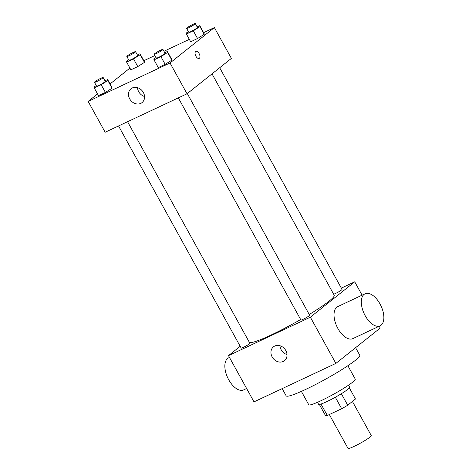 <?xml version="1.0" encoding="UTF-8"?>
<svg xmlns="http://www.w3.org/2000/svg" width="472" height="472" viewBox="0 0 472 472"><rect width="100%" height="100%" fill="white"/><g stroke="black" fill="none" stroke-linecap="round" stroke-linejoin="round"><path stroke-width="0.71" d="M329.326 414.54L348.023 448.4A13.275 1.404 -28.9 0 0 357.109 444.925A13.275 1.404 -28.9 0 0 369.877 437.178A13.275 1.404 -28.9 0 0 371.263 435.567L352.425 401.448M335.327 397.235L341.675 408.74L327.32 415.484A17.134 1.811 -28.9 0 1 325.527 415.625L319.355 404.451M349.351 387.896L355.481 399.011L347.705 405.212A17.134 1.811 -28.9 0 1 341.675 408.74M341.356 393.719L347.705 405.212M348.501 385.187L349.622 387.211A17.7 1.87 151.1 0 1 335.031 397.4A17.7 1.87 151.1 0 1 318.629 404.315L317.514 402.291M321.001 404.044L327.32 415.484M347.87 365.723L355.239 379.081A26.544 2.802 151.1 0 1 333.356 394.368A26.544 2.802 151.1 0 1 308.759 404.74L301.384 391.382M355.599 347.681L359.758 355.227A42.032 4.437 151.1 0 1 325.108 379.429A42.032 4.437 151.1 0 1 286.162 395.855L282.173 388.627M379.234 326.229L380.231 328.034L335.875 363.411L253.995 401.861L228.483 355.64L240.189 346.3M341.327 288.103L354.72 281.813L362.095 295.171M187.301 93.568L309.644 315.202A4.974 0.525 151.1 0 1 305.543 318.063A4.974 0.525 151.1 0 1 300.935 320.01L178.316 97.875M219.681 67.744L342.029 289.377A4.974 0.525 151.1 0 1 338.66 291.832A4.974 0.525 151.1 0 1 333.651 294.198M354.72 281.813L310.358 317.19L228.483 355.64M127.57 121.711L249.877 343.268A4.974 0.525 151.1 0 1 245.776 346.135A4.974 0.525 151.1 0 1 241.168 348.076L118.543 125.947M212.017 73.856L334.206 295.207A48.669 5.139 151.1 0 1 309.243 314.47M300.67 319.52A48.669 5.139 151.1 0 1 249.505 342.595M380.107 325.816L352.82 338.63A17.7 9.269 -115.2 0 1 336.902 326.553A17.7 9.269 -115.2 0 1 337.775 306.593L365.062 293.779A17.7 9.269 64.8 0 0 364.195 313.738A17.7 9.269 64.8 0 0 380.107 325.816A17.7 9.269 64.8 0 0 379.984 303.897A17.7 9.269 64.8 0 0 365.062 293.779M310.358 317.19L335.875 363.411M272.161 356.956A8.85 7.481 51.4 0 1 273.471 346.832A8.85 7.481 51.4 0 1 284.834 349.085A8.85 7.481 51.4 0 1 284.504 360.667A8.85 7.481 51.4 0 1 272.161 356.956M279.967 345.746A8.85 7.481 -128.6 0 0 281.17 349.77A8.85 7.481 -128.6 0 0 287.011 354.572M246.62 388.503L243.652 389.901A17.7 9.269 -115.2 0 1 228.731 379.777A17.7 9.269 -115.2 0 1 228.607 357.859L229.48 357.452M203.627 32.645L214.382 27.594L231.392 58.404L187.03 93.786L105.156 132.237L88.146 101.421L97.551 93.922M143.854 60.711L154.928 55.513M163.949 51.277L189.331 39.353M111.87 87.255L112.076 88.217L105.398 92.412L98.506 95.651L105.398 92.412L112.076 88.217L111.87 87.255L107.616 79.55L107.828 80.511L101.144 84.712L94.252 87.945L94.04 86.99L96.264 85.585M204.022 33.359L204.234 34.32L197.55 38.521L190.658 41.76L197.55 38.521L204.234 34.32L204.022 33.359L199.768 25.659L199.98 26.621L193.296 30.816L186.405 34.055L186.192 33.093L188.422 31.695M110.047 83.957L129.93 68.092M214.382 27.594L170.02 62.971L88.146 101.421M144.249 61.431L144.462 62.392L137.783 66.587L130.886 69.826L137.783 66.587L144.462 62.392L144.249 61.431L140.001 53.725L140.213 54.687L133.529 58.882L126.638 62.121L126.425 61.159L128.649 59.761M171.637 59.189L171.849 60.151L165.165 64.345L158.273 67.584L165.165 64.345L171.849 60.151L171.637 59.189L167.383 51.483L167.595 52.445L160.917 56.64L154.019 59.879L153.807 58.917L156.037 57.519M170.02 62.971L187.03 93.786M143.346 92.471A8.85 7.481 51.4 0 1 142.042 102.595A8.85 7.481 51.4 0 1 130.673 100.341A8.85 7.481 51.4 0 1 131.004 88.76A8.85 7.481 51.4 0 1 143.346 92.471M195.656 51.542A3.87 2.03 -115.2 0 1 195.868 51.407A3.87 2.03 -115.2 0 1 199.349 54.05A3.87 2.03 -115.2 0 1 199.16 58.416A3.87 2.03 -115.2 0 1 195.786 55.991A3.87 2.03 -115.2 0 1 195.656 51.542M195.868 51.407A3.87 2.03 -115.2 0 1 199.349 54.05A3.87 2.03 -115.2 0 1 199.16 58.416M144.544 96.5A8.85 7.481 51.4 0 1 137.505 87.674M164.746 52.722L167.383 51.483M154.22 54.233L156.35 58.085A4.974 0.525 -28.9 0 0 159.754 56.782A4.974 0.525 -28.9 0 0 164.539 53.879A4.974 0.525 -28.9 0 0 165.058 53.277L162.928 49.424A4.974 0.525 -28.9 0 0 158.321 51.371A4.974 0.525 -28.9 0 0 154.22 54.233A4.974 0.525 -28.9 0 0 157.63 52.929A4.974 0.525 -28.9 0 0 162.409 50.026A4.974 0.525 -28.9 0 0 162.928 49.424M167.595 52.445L171.849 60.151M160.917 56.64L165.165 64.345M154.019 59.879L158.273 67.584M104.979 80.789L107.616 79.55M94.453 82.299L96.577 86.152A4.974 0.525 -28.9 0 0 99.987 84.848A4.974 0.525 -28.9 0 0 104.766 81.951A4.974 0.525 -28.9 0 0 105.285 81.349L103.161 77.496A4.974 0.525 -28.9 0 0 98.554 79.438A4.974 0.525 -28.9 0 0 94.453 82.299A4.974 0.525 -28.9 0 0 97.857 81.001A4.974 0.525 -28.9 0 0 102.642 78.098A4.974 0.525 -28.9 0 0 103.161 77.496M107.828 80.511L112.076 88.217M101.144 84.712L105.398 92.412M94.252 87.945L98.506 95.651M197.131 26.892L199.768 25.659M186.605 28.408L188.735 32.261A4.974 0.525 -28.9 0 0 192.139 30.957A4.974 0.525 -28.9 0 0 196.918 28.054A4.974 0.525 -28.9 0 0 197.438 27.453L195.314 23.6A4.974 0.525 -28.9 0 0 190.706 25.541A4.974 0.525 -28.9 0 0 186.605 28.408A4.974 0.525 -28.9 0 0 190.01 27.105A4.974 0.525 -28.9 0 0 194.794 24.202A4.974 0.525 -28.9 0 0 195.314 23.6M199.98 26.621L204.234 34.32M193.296 30.816L197.55 38.521M186.405 34.055L190.658 41.76M137.364 54.964L140.001 53.725M126.838 56.475L128.962 60.327A4.974 0.525 -28.9 0 0 132.367 59.024A4.974 0.525 -28.9 0 0 137.151 56.121A4.974 0.525 -28.9 0 0 137.671 55.519L135.547 51.666A4.974 0.525 -28.9 0 0 130.939 53.613A4.974 0.525 -28.9 0 0 126.838 56.475A4.974 0.525 -28.9 0 0 130.243 55.171A4.974 0.525 -28.9 0 0 135.027 52.268A4.974 0.525 -28.9 0 0 135.547 51.666M140.213 54.687L144.462 62.392M133.529 58.882L137.783 66.587M126.638 62.121L130.886 69.826"/></g></svg>
